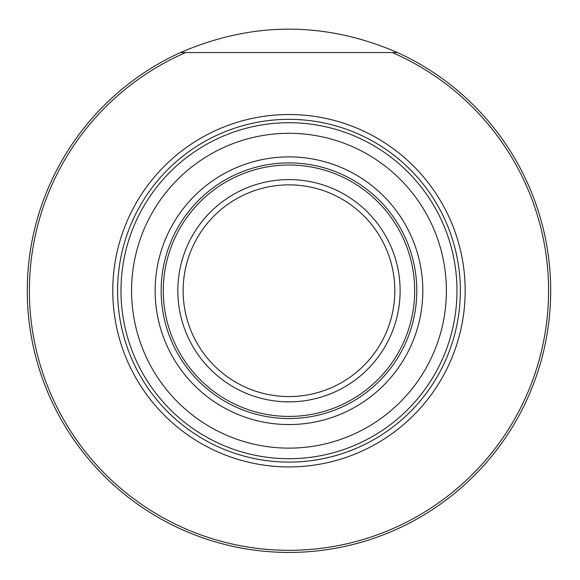 <?xml version="1.0" encoding="UTF-8"?>
<svg xmlns="http://www.w3.org/2000/svg" width="580" height="580" viewBox="0 0 580 580"><rect width="100%" height="100%" fill="white"/><g stroke="black" fill="none" stroke-linecap="round" stroke-linejoin="round"><path stroke-width="0.87" d="M392.268 52.555L185.687 52.555A259.601 259.601 0 0 0 83.897 449.884A259.601 259.601 0 0 0 494.059 449.884A259.601 259.601 0 0 0 392.268 52.555L397.481 52.555C325.148 21.358 252.807 21.358 180.474 52.555L185.687 52.555M456.975 290.718A167.997 167.997 0 0 0 204.979 145.225A167.997 167.997 0 0 0 204.979 436.203A167.997 167.997 0 0 0 456.975 290.718M397.481 52.555A261.718 261.718 0 0 1 326.149 549.782A261.718 261.718 0 0 1 180.474 52.555M465.174 290.718A176.197 176.197 0 0 0 200.876 138.127A176.197 176.197 0 0 0 200.876 443.309A176.197 176.197 0 0 0 465.174 290.718M446.39 290.718A157.412 157.412 0 0 0 210.272 154.396A157.412 157.412 0 0 0 210.272 427.039A157.412 157.412 0 0 0 446.39 290.718M155.143 290.718A133.835 133.835 0 0 1 355.895 174.812A133.835 133.835 0 0 1 355.895 406.623A133.835 133.835 0 0 1 155.143 290.718M288.978 396.568A105.85 105.85 0 0 0 380.647 237.793A105.85 105.85 0 0 0 197.309 237.793A105.85 105.85 0 0 0 288.978 396.568M288.978 401.86A111.142 111.142 0 0 0 385.229 235.146A111.142 111.142 0 0 0 192.727 235.146A111.142 111.142 0 0 0 288.978 401.86M288.978 418.535A127.818 127.818 0 0 0 416.795 290.718A127.818 127.818 0 0 0 288.978 162.9A127.818 127.818 0 0 0 161.16 290.718A127.818 127.818 0 0 0 288.978 418.535A127.818 127.818 0 0 1 178.285 226.809A127.818 127.818 0 0 1 399.671 226.809A127.818 127.818 0 0 1 288.978 418.535A127.818 127.818 0 0 1 178.285 226.809A127.818 127.818 0 0 1 399.671 226.809A127.818 127.818 0 0 1 288.978 418.535M460.353 290.718A171.375 171.375 0 0 0 203.29 142.303A171.375 171.375 0 0 0 203.29 439.132A171.375 171.375 0 0 0 460.353 290.718M288.978 416.418A125.7 125.7 0 0 0 397.837 227.868A125.7 125.7 0 0 0 180.119 227.868A125.7 125.7 0 0 0 288.978 416.418"/></g></svg>
